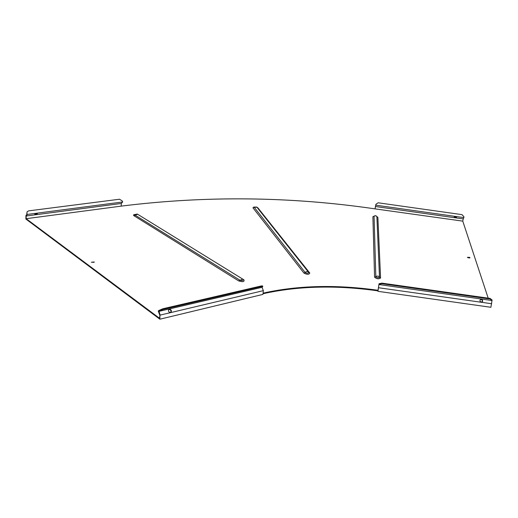 <?xml version="1.0" encoding="UTF-8"?>
<svg xmlns="http://www.w3.org/2000/svg" width="518" height="518" viewBox="0 0 518 518"><rect width="100%" height="100%" fill="white"/><g stroke="black" fill="none" stroke-linecap="round" stroke-linejoin="round"><path stroke-width="0.78" d="M169.308 309.311L170.131 309.363C171.335 310.017 171.659 310.884 171.095 311.959L170.441 312.36C168.706 312.173 168.11 311.292 168.648 309.712L169.308 309.311M170.759 312.237L170.778 312.212C171.354 310.897 170.888 310.004 169.392 309.531M37.069 213.584L34.855 214.245M36.487 213.591L37.393 213.753L35.612 214.763L34.712 214.601L36.487 213.591M454.344 216.99L456.397 217.12M456.183 216.964L456.487 217.392L454.526 217.586L454.228 217.165L456.183 216.964M482.154 299.624L480.516 299.637L482.154 299.624L482.737 301.133L482.116 301.884C480.704 302.156 479.985 301.599 479.953 300.207L480.659 299.417M482.498 301.58L482.012 299.844M480.516 299.637L480.044 299.98M467.657 257.575L469.658 257.99M467.929 257.731L469.968 257.744L469.496 257.329L467.45 257.31L467.929 257.731M91.382 262.212L94.276 262.024L91.382 262.212M381.915 283.722L490.022 299.003L492.055 300.175L490.889 307.291L377.952 291.323L379.046 283.728L381.973 283.139L381.915 283.722L378.982 284.311L379.046 283.728L378.03 290.287C336.35 284.427 298.025 285.373 263.06 293.136M159.971 314.588L158.812 310.515L162.794 308.78L261.396 285.923L262.548 285.923L262.794 286.525L262.03 287.309L263.358 290.643L262.911 294.405L159.861 319.205L159.971 314.588L159.512 318.253L26.165 218.693L121.432 206.093C206.132 195.584 290.682 196.516 375.09 208.877L462.768 221.128L488.189 298.148M378.03 290.287L377.933 290.857C336.26 284.997 297.947 285.955 262.989 293.738M159.861 319.205L25.9 219.049L25.932 215.585L26.968 214.167L27.059 211.843M91.401 262.225L94.049 262.315M377.933 290.857L377.952 291.323M134.738 214.51L134.887 215.009L239.808 280.115C241.815 280.808 242.981 280.685 243.298 279.759L243.259 279.694M254.008 206.993L305.186 272.513C306.999 273.452 308.197 273.459 308.78 272.539L308.495 272.131C307.427 271.277 306.326 271.406 305.186 272.513L303.982 273.122L252.946 207.796L254.021 206.98M376.942 216.666L377.875 217.411L380.575 278.004L379.506 277.266C378.483 275.906 377.259 275.731 375.835 276.748C377.091 277.842 378.315 278.011 379.506 277.266L376.877 216.595M374.061 216.181L375.835 276.748L374.572 277.156L372.895 216.712L374.041 216.194M491.686 303.736L378.561 287.743M491.841 300.505L378.904 284.537M375.835 204.604L375.699 205.581L375.803 205.18L463.85 217.612L463.908 216.738L461.998 214.633L378.134 202.791L375.9 204.312L375.803 205.18M375.038 208.871L375.744 205.147M375.518 206.009L375.699 205.581M375.084 208.748L375.453 206.52L463.221 218.907L463.85 217.612M463.221 218.907L462.768 221.128M159.654 314.847L158.243 310.994L158.812 310.515M159.058 311.188L158.864 310.47M162.794 308.78L163.041 309.453L261.635 286.532L261.396 285.923M262.794 286.525L261.635 286.532M163.041 309.453L159.11 311.143M158.799 311.402L262.03 287.309M170.131 309.363L168.654 309.706M263.358 290.643L160.159 315.099M26.075 215.391L26.256 215.922L27.331 214.439L122.656 201.975L122.293 200.997L119.516 199.229L28.6 210.871L27.137 211.732L26.787 213.636M26.813 213.727L27.331 214.439M26.165 218.693L26.191 216.006L121.329 203.457L122.656 201.975M121.329 203.457L121.199 205.95M490.022 299.003L490.047 298.413L381.973 283.139M490.047 298.413L492.061 299.974M378.969 284.35L379.034 283.767M257.012 207.323L257.906 207.847L309.764 273.018C309.11 274.663 307.187 274.695 303.982 273.122M242.683 279.079L243.868 279.811C244.677 281.74 242.968 282.122 238.74 280.944L133.897 215.689C133.178 215.138 133.476 214.724 134.79 214.452M380.575 278.004C378.626 279.234 376.625 278.949 374.572 277.156M137.574 214.232L133.897 215.689M242.631 279.04L238.74 280.944M243.868 279.811L137.264 214.038L134.661 214.607M256.928 207.219L253.969 207.297L252.946 207.796M309.764 273.018L308.87 272.656L256.792 207.051L253.924 207.096M257.252 207.627L257.906 207.847M377.875 217.411L376.987 216.783C376.139 215.63 375.129 215.488 373.944 216.356L372.895 216.712M26.806 214.381L26.988 214.912M376.962 216.699C376.113 215.533 375.116 215.397 373.964 216.278L373.957 216.297"/></g></svg>
